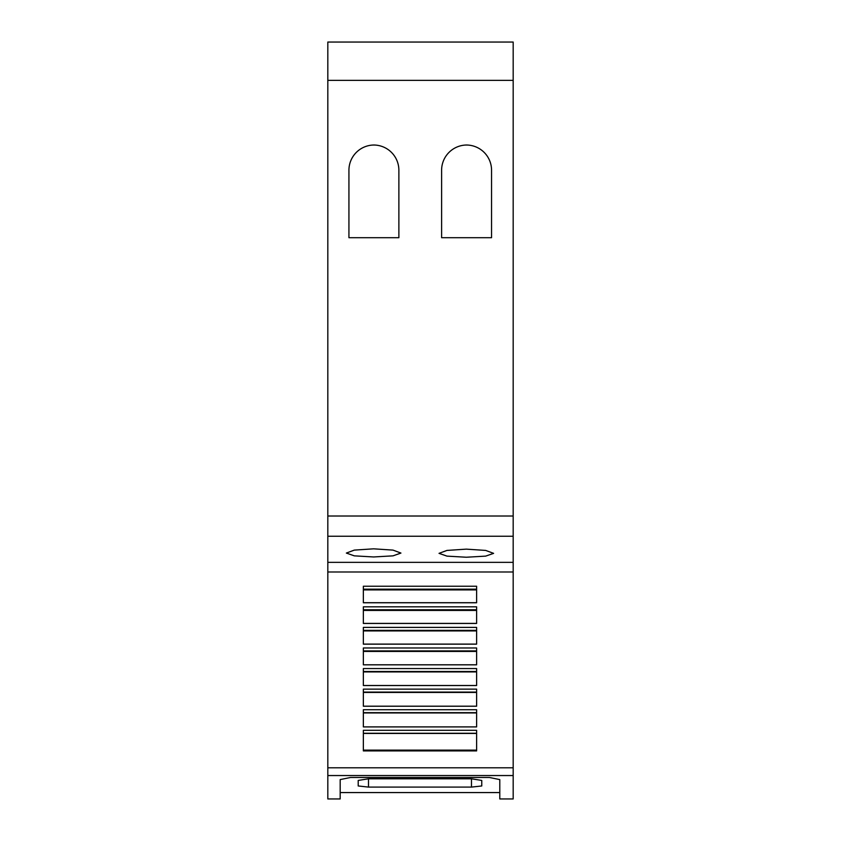 <?xml version="1.0" encoding="UTF-8"?>
<svg xmlns="http://www.w3.org/2000/svg" width="841" height="841" viewBox="0 0 841 841"><rect width="100%" height="100%" fill="white"/><g stroke="black" fill="none" stroke-linecap="round" stroke-linejoin="round"><path stroke-width="1.26" d="M513.178 775.549L513.178 798.95L499.785 798.95L499.785 779.596L489.494 777.494L350.476 777.494L340.185 779.586L340.185 798.95L327.822 798.95L327.822 775.549L513.178 775.549L513.178 42.05L327.822 42.05L327.822 80.347L513.178 80.347M368.495 787.092L358.203 785.967L358.203 780.437L368.495 778.798L471.475 778.798L481.767 780.437L481.767 785.967L471.475 787.092L368.495 787.092L368.495 778.798M499.785 792.569L340.185 792.569M373.646 548.826L393.01 550.109L400.936 553.063L393.01 555.848L373.646 556.963L354.292 555.848L346.355 553.063L354.292 550.109L373.646 548.826M466.324 549.141L485.678 550.424L493.614 553.357L485.678 556.122L466.324 557.236L446.97 556.122L439.034 553.357L446.96 550.424L466.324 549.141M441.609 237.698L441.609 170.25A25.23 25.23 0 0 1 466.576 145.02A25.23 25.23 0 0 1 491.554 170.25L491.554 237.698L441.609 237.698M348.931 237.698L348.931 170.25A25.23 25.23 0 0 1 373.909 145.02A25.23 25.23 0 0 1 398.876 170.25L398.876 237.698L348.931 237.698M327.822 80.347L327.822 562.356L513.178 562.356M476.616 586.23L476.616 602.766L363.354 602.766L363.354 586.23L476.616 586.23M476.616 606.813L476.616 623.465L363.354 623.465L363.354 606.813L476.616 606.813M476.616 627.397L476.616 644.153L363.354 644.153L363.354 627.397L476.616 627.397M476.616 647.98L476.616 664.842L363.354 664.842L363.354 647.98L476.616 647.98M476.616 668.563L476.616 685.541L363.354 685.541L363.354 668.563L476.616 668.563M476.616 689.136L476.616 706.23L363.354 706.23L363.354 689.136L476.616 689.136M476.616 709.72L476.616 726.918L363.354 726.918L363.354 709.72L476.616 709.72M476.616 730.303L476.616 750.908L363.354 750.908L363.354 730.303L476.616 730.303M363.354 651.428L476.616 651.428M363.354 664.8L476.616 664.8M363.354 671.927L476.616 671.927M363.354 685.489L476.616 685.489M363.354 692.437L476.616 692.437M363.354 706.188L476.616 706.188M363.354 712.947L476.616 712.947M363.354 726.887L476.616 726.887M363.354 733.447L476.616 733.447M363.354 750.14L476.616 750.14M363.354 589.909L476.616 589.909M363.354 602.703L476.616 602.703M363.354 610.419L476.616 610.419M363.354 623.402L476.616 623.402M363.354 630.918L476.616 630.918M363.354 644.101L476.616 644.101M327.822 562.356L327.822 775.549M327.822 516.017L513.178 516.017M327.822 536.243L513.178 536.243M471.475 778.798L471.475 787.092M363.354 650.923L476.616 650.923M363.354 671.507L476.616 671.507M363.354 692.09L476.616 692.09M363.354 712.674L476.616 712.674M363.354 733.257L476.616 733.257M363.354 589.184L476.616 589.184M363.354 609.767L476.616 609.767M363.354 630.351L476.616 630.351M327.822 571.996L513.178 571.996M327.822 767.791L513.178 767.791"/></g></svg>
